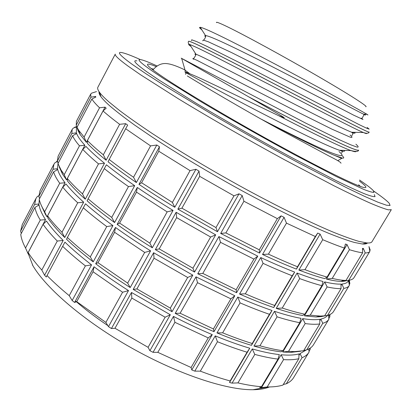 <?xml version="1.0" encoding="UTF-8"?>
<svg xmlns="http://www.w3.org/2000/svg" width="412" height="412" viewBox="0 0 412 412"><rect width="100%" height="100%" fill="white"/><g stroke="black" fill="none" stroke-linecap="round" stroke-linejoin="round"><path stroke-width="0.62" d="M157.049 65.93C149.242 62.377 143.891 60.291 140.992 59.683C136.449 58.751 139.869 62.305 151.261 70.334L163.513 78.532L199.583 100.858C228.5 118.126 263.603 138.046 294.961 154.974L336.202 176.49L363.348 189.237C369.023 191.492 372.546 192.522 373.916 192.332L373.226 190.54C371.202 188.377 366.649 184.88 359.563 180.044M136.923 60.883C132.123 59.967 135.481 63.644 147.007 71.92L159.459 80.366L196.318 103.35C225.93 121.113 261.986 141.589 294.183 158.908L336.506 180.847C347.929 186.425 357.194 190.71 364.296 193.692C370.089 195.916 373.674 196.885 375.049 196.601L374.307 194.644M156.148 66.564C148.536 63.463 145.936 63.278 148.341 66.002C149.911 67.686 153.532 70.498 159.192 74.433C178.592 87.957 226.718 116.766 273.702 142.645C320.727 168.554 356.622 186.121 364.017 187.527C367.592 188.176 366.083 186.044 359.491 181.141M360.418 186.43L358.62 184.777M188.475 41.349L188.475 41.349C188.789 40.881 192.986 42.591 201.066 46.494C220.405 55.754 264.72 78.877 304.211 99.477C343.685 120.093 369.111 133.081 369.204 132.113L369.219 132.087C369.126 133.055 343.701 120.062 304.231 99.447C264.741 78.847 220.42 55.723 201.082 46.463C193.001 42.565 188.804 40.85 188.49 41.318L188.475 41.349C187.934 42.755 188.351 43.801 189.726 44.496C192.806 45.603 199.743 48.863 210.532 54.286L271.889 85.881C314.876 108.222 353.295 128.281 363.369 132.525C365.928 133.622 366.963 133.879 366.464 133.313M249.641 97.381C275.762 111.199 306.188 126.772 326.113 136.542C346.878 146.631 357.709 151.163 358.61 150.123L358.625 150.097C357.709 151.132 346.755 146.543 325.763 136.331C305.586 126.433 274.866 110.699 248.694 96.846L281.561 115.911L284.254 117.739L278.667 115.69C313.099 133.39 340.57 146.893 351.029 150.576C354.181 151.693 355.839 152.007 356.004 151.518M341.914 155.468C344.221 157.549 344.334 158.409 342.259 158.053L334.601 155.422C321.504 150.107 292.432 135.584 261.476 119.295C288.153 132.999 313.043 145.173 327.344 151.173C341.558 156.998 345.441 157.121 338.994 151.539M185.194 72.296L185.127 71.961L186.116 72.249L194.464 75.669C208.771 81.952 243.451 98.916 278.667 115.69M248.694 96.846L181.213 58.169L305.889 123.198L339.632 139.848L350.689 144.797L356.977 147.094C358.837 147.383 358.471 146.42 355.88 144.2M216.516 22.639C215.785 21.522 219.56 22.974 227.841 26.991C245.104 35.386 284.033 56.614 316.715 75.561C349.479 94.544 368.864 107.043 365.789 106.749M202.019 30.107L199.418 27.671L200.201 27.264C201.916 27.547 206.17 29.273 212.968 32.445C230.406 40.551 266.42 59.261 300.466 77.636C334.657 96.027 361.087 110.88 366.871 114.227L367.962 114.979L366.541 114.222M373.638 191.029C381.661 196.586 386.858 200.659 389.216 203.255L390.071 205.47L386.456 205.217L378.041 202.251L364.702 196.421L346.59 187.728L298.339 162.714C270.009 147.424 241.576 131.48 213.045 114.881L164.187 85.423L145.719 73.583L132.077 64.262C119.964 55.455 116.55 51.567 121.834 52.592C125.274 53.266 131.454 55.599 140.363 59.586M115.278 54.111C114.521 55.285 118.666 59.199 127.72 65.858L140.497 74.737L178.72 99.004C209.739 117.884 248.436 140.116 284.713 159.866L334.06 185.812C348.099 192.831 360.031 198.548 369.858 202.962C378.355 206.587 384.561 208.889 388.47 209.868L391.318 209.651L371.969 241.736C371.367 242.766 369.616 243.162 366.716 242.92L358.78 241.344C351.75 239.279 342.897 236.071 332.221 231.729C309.474 222.12 278.466 206.912 245.114 188.809C211.655 170.48 178.216 150.524 151.894 133.261C139.364 124.888 128.595 117.317 119.578 110.545L108.737 101.743C104.385 97.927 101.326 94.811 99.56 92.386C97.855 90.032 97.284 88.328 97.855 87.277L115.278 54.111M99.112 91.752C98.746 92.844 99.354 94.492 100.93 96.691C102.681 99.122 105.688 102.228 109.953 106.008C116.375 111.492 124.635 117.868 134.729 125.145L152.162 137.052C177.86 153.98 210.46 173.473 243.106 191.338C275.649 208.982 305.962 223.783 328.287 233.13C338.777 237.353 347.496 240.469 354.444 242.467L362.323 243.981C365.022 244.187 366.747 243.853 367.494 242.977M32.435 264.901L32.919 265.735C46.283 288.554 84.769 321.602 131.546 347.955C178.319 374.312 226.518 390.113 252.963 389.721C259.751 389.644 265.251 388.717 269.448 386.95M298.952 355.412L300.044 353.589L302.042 357.693L286.309 383.783C289.677 382.202 292.129 380.127 293.663 377.557L309.103 351.966L308.66 349.005M286.309 383.783L283.296 384.484M281.139 354.768L283.574 359.619L267.197 386.956L268.372 386.961C274.155 386.93 279.012 386.296 282.946 385.071L298.829 358.697L298.999 353.903C294.523 355.139 288.57 355.427 281.139 354.768L261.502 387.615L259.642 387.532L261.486 386.703C254.575 386.204 246.726 384.937 237.94 382.903L232.074 383.124L229.546 382.491L230.148 380.935C220.863 378.432 210.929 375.172 200.34 371.155L194.778 371.13L191.781 369.95L191.091 367.509L157.817 352.337L153.048 352.317L149.901 350.694L148.073 347.316L114.994 328.261L111.431 328.529L108.48 326.639L105.869 322.416L76.735 301.656L74.587 302.454L72.157 300.508L69.226 295.662C60.791 288.73 53.385 282.024 47.014 275.54L46.273 276.998L44.584 275.211L41.803 270.035C36.107 263.762 31.564 257.927 28.171 252.53L28.639 254.678L28.201 253.936L25.529 248.009C22.825 242.92 21.239 238.399 20.76 234.433L34.938 207.437C35.602 211.078 37.379 215.291 40.273 220.07L45.521 219.658L27.779 253.2M267.197 386.956L261.502 387.615M318.826 316.04L318.301 316.91M319.789 316.066L319.321 316.843M327.576 315.314C326.309 317.111 324.059 318.368 320.819 319.084L319.82 320.742M302.748 318.631L305.168 323.569C311.117 324.373 315.983 324.496 319.769 323.945L319.841 319.274C315.638 319.995 309.942 319.784 302.748 318.631L282.792 352.008L290.589 352.399L300.59 351.256M274.495 311.307L277.06 316.818C285.609 319.506 293.174 321.463 299.756 322.689L300.992 318.332C293.519 316.998 284.687 314.655 274.495 311.307L253.962 346.07C264.298 349.021 273.3 350.936 280.984 351.817L282.982 350.746C276.251 349.845 268.562 348.192 259.91 345.792L253.962 346.07M237.791 297.047L240.067 302.887C250.578 307.378 260.374 311.184 269.453 314.31L272.033 310.483C261.605 306.945 250.192 302.465 237.791 297.047L216.964 332.911C229.407 338.046 240.912 342.187 251.469 345.338L252.221 343.52C243.049 340.673 233.192 337.104 222.645 332.824L216.964 332.911M272.033 310.483L251.469 345.338M195.988 276.838L197.518 282.673L230.875 298.849L234.814 295.734L195.988 276.838L175.198 313.383C188.475 320.263 201.406 326.356 213.983 331.665L213.426 328.961L180.106 313.228L175.198 313.383M234.814 295.734L213.983 331.665M153.619 252.726L154.037 258.211L187.681 277.472L192.806 275.149L153.619 252.726L133.194 289.43L172.031 311.729L170.31 308.104L136.913 288.936L133.194 289.43M192.806 275.149L172.031 311.729M115.478 227.445L114.582 232.28L144.679 252.422L150.591 250.857C137.948 242.998 126.242 235.195 115.478 227.445L95.682 263.757C106.219 271.709 117.724 279.64 130.202 287.55L127.658 283.121L97.984 262.707L95.682 263.757M150.591 250.857L130.202 287.55M112.934 225.606L106.744 226.579C97.927 220.013 90.115 213.756 83.306 207.808L85.5 203.796C93.256 210.64 102.397 217.912 112.934 225.606L93.194 261.867L90.295 256.872C81.643 250.146 74.011 243.688 67.398 237.503L66.512 239.228C74 246.412 82.894 253.957 93.194 261.867M83.677 202.174L77.719 202.781C71.58 197.08 66.59 191.879 62.748 187.166L66.038 184.03C70.328 189.396 76.21 195.442 83.677 202.174L64.756 237.523L61.97 232.265C56.032 226.312 51.237 220.827 47.591 215.816L47.941 218.211C51.958 224.004 57.562 230.442 64.756 237.523M92.782 92.782L96.496 91.588L91.577 93.163L90.707 94.07L90.908 97.201L95.527 96.423L95.862 97.011L91.876 99.035C93.303 101.337 95.862 104.246 99.55 107.774L105.034 107.156L106.183 108.191L103.046 110.977C107.434 114.86 112.96 119.305 119.624 124.311L125.691 123.677L127.658 125.114L125.665 128.755L150.571 145.889L156.802 145.014L159.47 146.744L158.79 151.24L190.04 170.625L195.921 169.27L199.037 171.114L199.666 176.331L233.975 195.839L238.996 193.82L242.215 195.576L243.925 201.252L277.353 218.628L281.128 215.862L284.079 217.33L286.479 223.129L315.34 236.534L317.709 233.068L320.098 234.104L322.714 239.702C330.97 243.168 338.19 245.954 344.375 248.055L345.39 244.022L347.033 244.573L349.428 249.698C354.948 251.387 359.352 252.417 362.642 252.777L362.508 248.374L363.348 248.441L365.212 252.937L348.161 281.216C347.228 282.792 345.148 283.729 341.919 284.038L341.023 285.531M322.462 316.359L327.602 315.309C330.517 314.536 332.505 313.259 333.56 311.482L349.376 285.274L348.485 280.68M324.707 281.906L327.118 286.937C332.855 288.173 337.495 288.74 341.038 288.642L341.007 284.1C337.093 284.301 331.66 283.569 324.707 281.906L304.422 315.829L315.983 316.962L321.458 316.586L324.646 315.844L320.176 316.066L310.205 315.17L304.422 315.829M297.103 273.032L299.694 278.589C308.099 281.659 315.494 284.022 321.88 285.681L323.008 281.484C315.772 279.645 307.136 276.828 297.103 273.032L276.22 308.387C286.402 311.771 295.219 314.145 302.671 315.52L304.829 314.202C298.293 312.878 290.764 310.828 282.251 308.052L276.22 308.387M260.734 257.536L263.072 263.356C273.532 268.135 283.24 272.265 292.201 275.752L294.678 272.105C284.398 268.135 273.084 263.278 260.734 257.536L239.542 294.029C251.938 299.478 263.345 303.984 273.759 307.553L274.67 305.467C265.616 302.264 255.842 298.381 245.341 293.823L239.542 294.029M294.678 272.105L273.759 307.553M218.896 236.565L220.513 242.323L253.905 259.091L257.768 256.151L218.896 236.565L197.734 273.764L236.57 292.711L236.153 289.734L202.792 273.424L197.734 273.764M257.768 256.151L236.57 292.711M176.125 212.283L176.645 217.634L210.625 237.018L215.692 234.845L176.125 212.283L155.339 249.641L194.552 272.075L192.94 268.202L159.217 248.91L155.339 249.641M215.692 234.845L194.552 272.075M137.284 187.45L136.49 192.116L167.159 211.886L173.055 210.424C160.227 202.627 148.305 194.969 137.284 187.45L117.142 224.396C127.926 232.126 139.647 239.918 152.306 247.772L149.834 243.132L119.604 223.077L117.142 224.396M173.055 210.424L152.306 247.772M134.678 185.663L128.467 186.585C119.418 180.24 111.364 174.25 104.303 168.616L106.399 164.785C114.459 171.253 123.883 178.211 134.678 185.663L114.593 222.557L111.724 217.412C102.856 210.898 94.987 204.702 88.122 198.821L87.092 200.819C94.873 207.633 104.04 214.879 114.593 222.557M104.504 163.255L98.494 163.878C92.097 158.517 86.844 153.686 82.735 149.381L85.943 146.42C90.552 151.302 96.738 156.915 104.504 163.255L85.263 199.202L82.482 193.861C76.287 188.238 71.235 183.119 67.331 178.499L67.558 181.156C71.873 186.487 77.775 192.502 85.263 199.202M363.281 243.75L363.111 244.028M365.212 252.937C367.7 252.932 369.25 252.407 369.863 251.366L368.967 246.592L370.187 250.043L369.847 250.614M343.701 281.077L347.125 280.598M363.348 248.441L362.555 249.76M342.954 280.871L342.65 281.375L345.992 280.412L345.04 280.397C341.682 280.289 337.418 279.619 332.237 278.399L326.412 279.058C332.273 280.5 337.042 281.272 340.729 281.375L342.65 281.375M347.033 244.573L326.412 279.058M298.86 270.066C308.882 273.887 317.498 276.746 324.718 278.625L327.04 277.055C320.701 275.293 313.341 272.832 304.968 269.669L298.86 270.066L320.098 234.104M317.709 233.068L296.434 269.124L297.505 266.765C288.575 263.186 278.883 258.978 268.439 254.137L262.516 254.467C274.861 260.235 286.17 265.117 296.434 269.124M284.079 217.33L262.516 254.467M281.128 215.862L259.55 253.076L259.282 249.816L225.879 232.914L220.672 233.439L259.55 253.076M242.215 195.576L220.672 233.439M238.996 193.82L217.469 231.719L215.976 227.578L181.924 208.168L177.876 209.142L217.469 231.719M199.037 171.114L177.876 209.142M195.921 169.27L174.801 207.282L172.407 202.431L141.604 182.748L138.973 184.339C150.02 191.843 161.957 199.49 174.801 207.282M159.47 146.744L138.973 184.339M156.802 145.014L136.367 182.557L133.534 177.258C124.434 170.965 116.323 165.037 109.201 159.48L108.021 161.762C116.102 168.194 125.552 175.126 136.367 182.557M125.691 123.677L106.121 160.237L103.34 154.804C96.882 149.53 91.562 144.787 87.39 140.574L87.488 143.5C92.118 148.346 98.329 153.923 106.121 160.237M63.191 240.443L57.289 241.035C51.402 235.01 46.669 229.443 43.08 224.339L46.448 221.038C50.439 226.868 56.022 233.336 63.191 240.443L44.584 275.211M91.562 264.864L85.397 265.884C76.797 259.107 69.221 252.592 62.66 246.335L64.947 242.153C72.409 249.363 81.282 256.933 91.562 264.864L72.157 300.508M94.044 266.76L93.05 271.755L122.596 292.247L128.518 290.578C116.055 282.668 104.566 274.727 94.044 266.76L74.587 302.454M128.518 290.578L108.48 326.639M131.505 292.463L131.819 298.072L165.145 317.214L170.316 314.747L131.505 292.463L111.431 328.529M170.316 314.747L149.901 350.694M173.478 316.401L174.925 322.313L208.24 337.917L212.262 334.632C199.681 329.348 186.754 323.271 173.478 316.401L153.048 352.317M212.262 334.632L191.781 369.95M215.244 335.873L217.464 341.728C228.021 345.946 237.894 349.443 247.092 352.214L249.77 348.217C239.202 345.102 227.692 340.987 215.244 335.873L194.778 371.13M249.77 348.217L229.546 382.491M252.268 348.938L254.807 354.413C263.489 356.725 271.22 358.286 277.992 359.099L279.326 354.588C271.632 353.743 262.609 351.863 252.268 348.938L232.074 383.124M300.044 353.589L306.44 349.891M367.025 243.374L366.876 242.936M103.046 110.977L87.39 140.574M119.624 124.311L103.34 154.804M91.876 99.035L77.023 127.313L78.733 130.341L84.079 137.088L99.55 107.774M90.707 94.07L76.421 121.313L76.225 125.171L90.908 97.201M99.683 92.772L99.024 92.674M125.665 128.755L109.201 159.48M150.571 145.889L133.534 177.258M158.79 151.24L141.604 182.748M190.04 170.625L172.407 202.431M199.666 176.331L181.924 208.168M233.975 195.839L215.976 227.578M243.925 201.252L225.879 232.914M277.353 218.628L259.282 249.816M286.479 223.129L268.439 254.137M315.34 236.534L297.505 266.765M322.714 239.702L304.968 269.669M344.375 248.055L327.04 277.055M349.428 249.698L332.237 278.399M362.642 252.777L345.992 280.412M343.551 281.324L348.732 280.268C351.41 279.923 353.151 279.063 353.959 277.698L369.863 251.366M364.713 243.404L364.332 244.033M77.023 127.313L78.11 130.764L80.129 134.533L86.412 142.356L84.079 137.088M77.868 130.012L76.225 125.171M72.6 135.733C73.769 138.494 76.055 141.852 79.475 145.812L84.872 145.266L66.553 179.9L64.246 174.657L61.105 170.089L57.979 163.574L72.6 135.733L76.642 133.555C77.822 136.63 80.567 140.533 84.872 145.266M76.792 126.891L73.259 128.075L72.167 129.425L71.858 133.498L76.385 132.839L75.757 134.029M76.89 127.19L76.416 128.096L76.385 132.839M74.479 127.663L74.742 127.164L76.714 126.654M341.919 284.038L343.829 288.4C346.559 287.957 348.356 287.004 349.227 285.542M348.691 280.335L349.834 283.76L349.361 280.175M82.735 149.381L67.331 178.499M98.494 163.878L82.482 193.861M79.475 145.812L64.246 174.657M72.167 129.425L58.092 156.261L57.402 161.041L71.858 133.498M104.303 168.616L88.122 198.821M128.467 186.585L111.724 217.412M136.49 192.116L119.604 223.077M167.159 211.886L149.834 243.132M176.645 217.634L159.217 248.91M210.625 237.018L192.94 268.202M220.513 242.323L202.792 273.424M253.905 259.091L236.153 289.734M263.072 263.356L245.341 293.823M292.201 275.752L274.67 305.467M299.694 278.589L282.251 308.052M321.88 285.681L304.829 314.202M327.118 286.937L310.205 315.17M341.038 288.642L324.646 315.844M343.829 288.4L327.602 315.309M349.834 283.76L349.268 284.702M342.557 280.227L341.857 281.391M59.168 166.788L62.511 174.137L66.553 179.9M58.118 163.307L57.402 161.041M53.622 171.861C54.533 175.069 56.568 178.865 59.714 183.242L65.039 182.763L47.014 216.841L43.935 210.336C41.452 206.175 39.882 202.488 39.222 199.279L53.622 171.861L57.721 169.538C58.602 173.138 61.043 177.546 65.039 182.763M57.587 161.622L55.218 162.477L53.9 164.254L53.096 169.239L57.536 168.693L56.825 170.043M58.046 163.08L57.536 168.693M57.381 160.901L56.887 161.185L57.407 161.066M320.819 319.084L322.771 323.317C325.743 322.447 327.782 321.077 328.9 319.207L328.436 315.067M329.008 314.876L329.775 316.988L329.961 314.49M62.748 187.166L47.591 215.816M77.719 202.781L61.97 232.265M59.714 183.242L44.733 211.624M53.9 164.254L40.031 190.694L38.862 196.364L53.096 169.239M56.887 161.185L56.444 162.034M83.306 207.808L67.398 237.503M106.744 226.579L90.295 256.872M114.582 232.28L97.984 262.707M144.679 252.422L127.658 283.121M154.037 258.211L136.913 288.936M187.681 277.472L170.31 308.104M197.518 282.673L180.106 313.228M230.875 298.849L213.426 328.961M240.067 302.887L222.645 332.824M269.453 314.31L252.221 343.52M277.06 316.818L259.91 345.792M299.756 322.689L282.982 350.746M305.168 323.569L288.529 351.348L294.642 351.601L303.634 350.725L319.769 323.945M322.771 323.317L306.796 349.809C309.942 348.624 312.162 346.945 313.465 344.767L328.9 319.207M329.775 316.988L328.992 318.28M41.128 204.996L45.351 214.214L47.014 216.841M39.557 198.641L38.862 196.364M288.529 351.348L282.792 352.008M306.796 349.809L303.778 350.483M34.938 207.437L39.089 204.97C39.681 209.075 41.828 213.972 45.521 219.658M38.852 195.834L37.435 196.375L35.901 198.569L34.623 204.445L38.97 204.002L38.177 205.506M39.531 198.558L39.418 198.914M39.264 199.454L38.97 204.002M283.574 359.619C289.724 359.99 294.807 359.686 298.829 358.697M302.042 357.693C305.235 356.416 307.512 354.644 308.871 352.378M309.53 348.526L310.009 349.726L310.354 348.001M43.08 224.339L28.171 252.53M57.289 241.035L41.803 270.035M40.273 220.07L25.529 248.009M35.901 198.569L22.238 224.617L20.6 231.158L34.623 204.445M38.852 195.556L38.671 195.906M62.66 246.335L47.014 275.54M85.397 265.884L69.226 295.662M93.05 271.755L76.735 301.656M122.596 292.247L105.869 322.416M131.819 298.072L114.994 328.261M165.145 317.214L148.073 347.316M174.925 322.313L157.817 352.337M208.24 337.917L191.091 367.509M217.464 341.728L200.34 371.155M247.092 352.214L230.148 380.935M254.807 354.413L237.94 382.903M277.992 359.099L261.486 386.703M310.009 349.726L309.015 351.369M105.034 107.156L86.412 142.356M95.527 96.423L94.987 97.453M21.28 233.444L20.6 231.158M75.427 300.92C84.841 309.17 95.646 317.4 107.841 325.614M153.485 69.19L151.142 68.51M334.601 155.422L341.419 158.28L342.331 158.064M184.808 69.293L185.065 70.179L189.721 73.64M185.07 72.234L186.672 73.104C192.45 76.364 222.48 92.726 257.701 111.065C293.911 129.806 327.715 146.373 339.406 150.241C343.474 151.595 345.143 151.642 344.411 150.385M195.607 54.806C194.582 53.982 194.706 53.787 195.978 54.219C200.752 55.811 231.915 71.853 269 91.062C307.033 110.663 341.692 128.395 351.591 132.231C354.825 133.509 355.777 133.534 354.459 132.303M205.449 36.843C204.625 35.952 204.63 35.509 205.47 35.52C207.89 35.829 213.988 38.249 223.778 42.776C237.827 49.311 258.957 59.822 280.423 70.9C320.289 91.361 355.659 110.344 363.518 114.155C365.954 115.37 366.227 115.375 364.342 114.175M193.382 59.292L192.837 58.509L196.998 60.312L297.866 112.177L332.051 129.214L350.432 137.263C352.605 137.799 352.487 137.047 350.071 135.002M202.699 40.86L203.286 40.088L208.359 41.792L231.297 52.448L268.011 70.89L353.578 115.123L362.982 119.495L361.175 118.074M191.565 40.654L191.698 39.779L196.838 41.674L206.809 46.314L240.86 63.345L358.775 124.439L366.562 128.178L369.173 129.116L367.092 127.432M191.024 46.51C188.33 44.609 187.898 43.94 189.726 44.496L195.978 54.219L195.71 54.415C196.117 54.765 195.376 56.207 193.486 58.731M184.725 69.839C177.423 66.311 171.737 64.272 167.669 63.726C162.127 62.809 157.219 64.875 152.95 69.927M341.646 152.94L342.223 151.961C342.733 151.534 341.79 150.957 339.406 150.241L351.029 150.576C355.942 151.796 358.471 151.647 358.61 150.123L358.625 150.097M342.259 158.053L337.835 160.659M185.127 71.961L185.065 70.179L181.697 58.468M200.299 27.413L199.418 27.671M100.93 96.691L99.56 92.386M252.963 389.721L268.372 386.961M32.919 265.735L28.603 254.503M80.129 134.533L78.733 130.341M340.729 281.375L345.04 280.397M62.511 174.137L61.105 170.089M315.983 316.962L320.176 316.066M45.351 214.214L43.935 210.336M290.589 352.399L294.642 351.601M362.323 243.981L366.716 242.92M186.116 72.249L186.672 73.104L185.863 73.223L185.549 74.356M369.204 132.113C368.488 133.493 366.541 133.632 363.369 132.525L351.591 132.231L353.084 133.555L351.874 135.605M200.206 27.264L205.47 35.52C205.985 36.472 205.372 38.017 203.631 40.149M366.871 114.227L363.518 114.155L364.09 115.077C363.744 115.154 363.137 116.174 362.266 118.141M340.997 163.229C340.987 162.374 337.196 160.083 329.631 156.349L278.424 128.781C241.787 108.552 202.529 85.335 187.326 75.926"/></g></svg>
